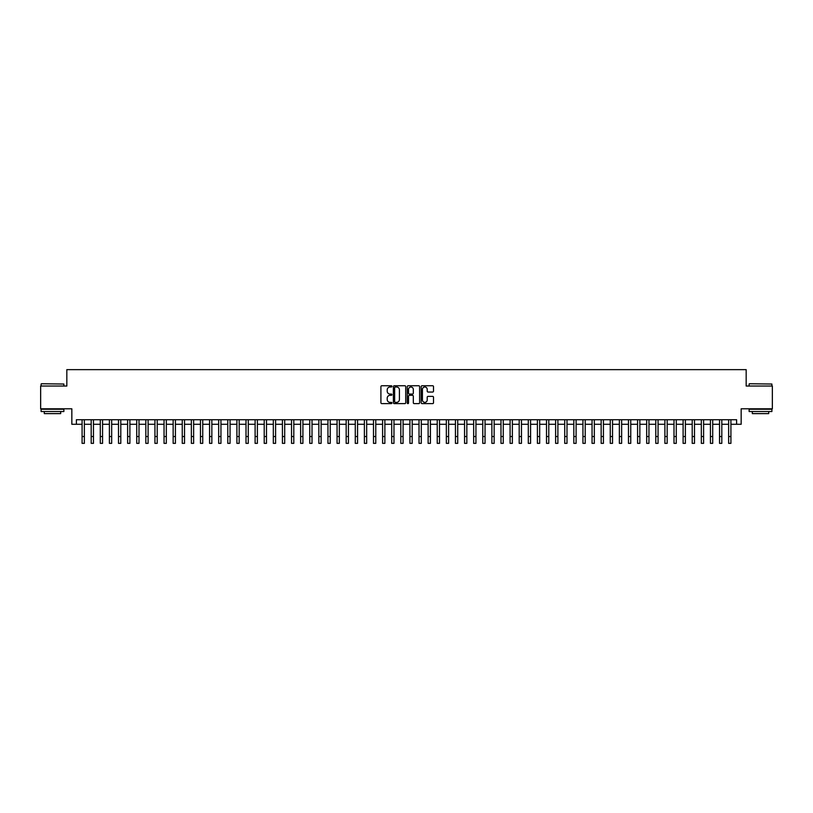 <?xml version="1.0" encoding="UTF-8"?>
<svg xmlns="http://www.w3.org/2000/svg" width="813" height="813" viewBox="0 0 813 813"><rect width="100%" height="100%" fill="white"/><g stroke="black" fill="none" stroke-linecap="round" stroke-linejoin="round"><path stroke-width="1.22" d="M391.927 386.368A0.63 0.63 0 0 0 391.307 385.748L381.805 385.748A0.894 0.894 0 0 0 380.911 386.642L380.911 402.73A0.894 0.894 0 0 0 381.805 403.624L391.307 403.624A0.63 0.63 0 0 0 391.927 402.994A0.63 0.63 0 0 0 391.307 402.374L390.077 402.374A2.856 2.856 0 0 1 387.212 399.508L387.212 398.167A2.856 2.856 0 0 1 390.077 395.311L391.307 395.311A0.63 0.63 0 0 0 391.927 394.681A0.63 0.63 0 0 0 391.307 394.061L390.077 394.061A2.856 2.856 0 0 1 387.212 391.195L387.212 389.854A2.856 2.856 0 0 1 390.077 386.998L391.307 386.998A0.63 0.63 0 0 0 391.927 386.368M432.628 392.049A0.894 0.894 0 0 0 433.512 391.155L433.512 386.642A0.894 0.894 0 0 0 432.628 385.748L422.079 385.748A0.894 0.894 0 0 0 421.185 386.642L421.185 402.73A0.894 0.894 0 0 0 422.079 403.624L432.628 403.624A0.894 0.894 0 0 0 433.512 402.73L433.512 397.272A0.894 0.894 0 0 0 432.628 396.378L428.105 396.378A0.894 0.894 0 0 0 427.211 397.272L427.211 399.976A2.388 2.388 0 0 1 424.823 402.374A2.388 2.388 0 0 1 422.435 399.976L422.435 389.386A2.388 2.388 0 0 1 424.823 386.998A2.388 2.388 0 0 1 427.211 389.386L427.211 391.155A0.894 0.894 0 0 0 428.105 392.049L432.628 392.049M76.392 424.284L76.392 419.732L736.608 419.732L736.608 424.284L741.161 424.284L741.161 408.797L772.35 408.797L772.35 386.033L746.171 386.033L746.171 369.641L66.829 369.641L66.829 386.033L40.65 386.033L40.65 408.797L71.839 408.797L71.839 424.284L82.083 424.284M405.717 386.642A0.894 0.894 0 0 0 404.823 385.748L394.275 385.748A0.894 0.894 0 0 0 393.38 386.642L393.38 402.73A0.894 0.894 0 0 0 394.275 403.624L404.823 403.624A0.894 0.894 0 0 0 405.717 402.73L405.717 386.642M408.177 385.748L418.725 385.748A0.894 0.894 0 0 1 419.62 386.642L419.62 402.73A0.894 0.894 0 0 1 418.725 403.624L414.213 403.624A0.894 0.894 0 0 1 413.319 402.73L413.319 396.205A0.894 0.894 0 0 0 412.425 395.311L409.427 395.311A0.894 0.894 0 0 0 408.533 396.205L408.533 402.994A0.63 0.63 0 0 1 407.913 403.624A0.63 0.63 0 0 1 407.283 402.994L407.283 386.642A0.894 0.894 0 0 1 408.177 385.748M84.359 424.284L91.188 424.284M93.465 424.284L100.294 424.284M102.57 424.284L109.399 424.284M111.676 424.284L118.505 424.284M120.791 424.284L127.621 424.284M129.897 424.284L136.726 424.284M139.003 424.284L145.832 424.284M148.108 424.284L154.937 424.284M157.214 424.284L164.043 424.284M166.319 424.284L173.149 424.284M175.425 424.284L182.254 424.284M184.531 424.284L191.36 424.284M193.636 424.284L200.465 424.284M202.742 424.284L209.571 424.284M211.847 424.284L218.677 424.284M220.953 424.284L227.782 424.284M230.059 424.284L236.898 424.284M239.174 424.284L246.004 424.284M248.28 424.284L255.109 424.284M257.386 424.284L264.215 424.284M266.491 424.284L273.32 424.284M275.597 424.284L282.426 424.284M284.702 424.284L291.532 424.284M293.808 424.284L300.637 424.284M302.914 424.284L309.743 424.284M312.019 424.284L318.848 424.284M321.125 424.284L327.954 424.284M330.23 424.284L337.06 424.284M339.336 424.284L346.165 424.284M348.442 424.284L355.281 424.284M357.557 424.284L364.387 424.284M366.663 424.284L373.492 424.284M375.769 424.284L382.598 424.284M384.874 424.284L391.703 424.284M393.98 424.284L400.809 424.284M403.085 424.284L409.915 424.284M412.191 424.284L419.02 424.284M421.297 424.284L428.126 424.284M430.402 424.284L437.231 424.284M439.508 424.284L446.337 424.284M448.613 424.284L455.443 424.284M457.719 424.284L464.558 424.284M466.835 424.284L473.664 424.284M475.94 424.284L482.77 424.284M485.046 424.284L491.875 424.284M494.152 424.284L500.981 424.284M503.257 424.284L510.086 424.284M512.363 424.284L519.192 424.284M521.468 424.284L528.298 424.284M530.574 424.284L537.403 424.284M539.68 424.284L546.509 424.284M548.785 424.284L555.614 424.284M557.891 424.284L564.72 424.284M566.996 424.284L573.826 424.284M576.102 424.284L582.941 424.284M585.218 424.284L592.047 424.284M594.323 424.284L601.153 424.284M603.429 424.284L610.258 424.284M612.535 424.284L619.364 424.284M621.64 424.284L628.469 424.284M630.746 424.284L637.575 424.284M639.851 424.284L646.681 424.284M648.957 424.284L655.786 424.284M658.063 424.284L664.892 424.284M667.168 424.284L673.997 424.284M676.274 424.284L683.103 424.284M685.379 424.284L692.209 424.284M694.495 424.284L701.324 424.284M703.601 424.284L710.43 424.284M712.706 424.284L719.535 424.284M721.812 424.284L728.641 424.284M730.917 424.284L736.608 424.284M395.26 386.998A0.63 0.63 0 0 0 394.63 387.618L394.63 401.744A0.63 0.63 0 0 0 395.26 402.374L396.551 402.374A2.856 2.856 0 0 0 399.417 399.508L399.417 389.854A2.856 2.856 0 0 0 396.551 386.998L395.26 386.998M413.319 389.437A2.388 2.388 0 0 0 410.921 387.039A2.388 2.388 0 0 0 408.533 389.437L408.533 393.167A0.894 0.894 0 0 0 409.427 394.061L412.425 394.061A0.894 0.894 0 0 0 413.319 393.167L413.319 389.437M82.083 436.53L84.359 436.53L84.359 443.359L82.083 443.359L82.083 419.732M84.359 436.53L84.359 419.732M41.382 383.756L63.871 384.031L41.382 383.756M52.489 411.53L41.107 411.53L41.107 409.254L63.871 409.254L63.871 411.53L52.489 411.53M60.68 411.53L60.68 413.624L44.288 413.624L44.288 411.53M749.403 383.756L771.893 384.031L749.403 383.756M760.511 411.53L749.129 411.53L749.129 409.254L771.893 409.254L771.893 411.53L760.511 411.53M768.712 411.53L768.712 413.624L752.32 413.624L752.32 411.53M91.188 436.53L93.465 436.53L93.465 443.359L91.188 443.359L91.188 419.732M93.465 436.53L93.465 419.732M100.294 436.53L102.57 436.53L102.57 443.359L100.294 443.359L100.294 419.732M102.57 436.53L102.57 419.732M109.399 436.53L111.676 436.53L111.676 443.359L109.399 443.359L109.399 419.732M111.676 436.53L111.676 419.732M118.505 436.53L120.791 436.53L120.791 443.359L118.505 443.359L118.505 419.732M120.791 436.53L120.791 419.732M127.621 436.53L129.897 436.53L129.897 443.359L127.621 443.359L127.621 419.732M129.897 436.53L129.897 419.732M136.726 436.53L139.003 436.53L139.003 443.359L136.726 443.359L136.726 419.732M139.003 436.53L139.003 419.732M145.832 436.53L148.108 436.53L148.108 443.359L145.832 443.359L145.832 419.732M148.108 436.53L148.108 419.732M154.937 436.53L157.214 436.53L157.214 443.359L154.937 443.359L154.937 419.732M157.214 436.53L157.214 419.732M164.043 436.53L166.319 436.53L166.319 443.359L164.043 443.359L164.043 419.732M166.319 436.53L166.319 419.732M173.149 436.53L175.425 436.53L175.425 443.359L173.149 443.359L173.149 419.732M175.425 436.53L175.425 419.732M182.254 436.53L184.531 436.53L184.531 443.359L182.254 443.359L182.254 419.732M184.531 436.53L184.531 419.732M191.36 436.53L193.636 436.53L193.636 443.359L191.36 443.359L191.36 419.732M193.636 436.53L193.636 419.732M200.465 436.53L202.742 436.53L202.742 443.359L200.465 443.359L200.465 419.732M202.742 436.53L202.742 419.732M209.571 436.53L211.847 436.53L211.847 443.359L209.571 443.359L209.571 419.732M211.847 436.53L211.847 419.732M218.677 436.53L220.953 436.53L220.953 443.359L218.677 443.359L218.677 419.732M220.953 436.53L220.953 419.732M227.782 436.53L230.059 436.53L230.059 443.359L227.782 443.359L227.782 419.732M230.059 436.53L230.059 419.732M236.898 436.53L239.174 436.53L239.174 443.359L236.898 443.359L236.898 419.732M239.174 436.53L239.174 419.732M246.004 436.53L248.28 436.53L248.28 443.359L246.004 443.359L246.004 419.732M248.28 436.53L248.28 419.732M255.109 436.53L257.386 436.53L257.386 443.359L255.109 443.359L255.109 419.732M257.386 436.53L257.386 419.732M264.215 436.53L266.491 436.53L266.491 443.359L264.215 443.359L264.215 419.732M266.491 436.53L266.491 419.732M273.32 436.53L275.597 436.53L275.597 443.359L273.32 443.359L273.32 419.732M275.597 436.53L275.597 419.732M282.426 436.53L284.702 436.53L284.702 443.359L282.426 443.359L282.426 419.732M284.702 436.53L284.702 419.732M291.532 436.53L293.808 436.53L293.808 443.359L291.532 443.359L291.532 419.732M293.808 436.53L293.808 419.732M300.637 436.53L302.914 436.53L302.914 443.359L300.637 443.359L300.637 419.732M302.914 436.53L302.914 419.732M309.743 436.53L312.019 436.53L312.019 443.359L309.743 443.359L309.743 419.732M312.019 436.53L312.019 419.732M318.848 436.53L321.125 436.53L321.125 443.359L318.848 443.359L318.848 419.732M321.125 436.53L321.125 419.732M327.954 436.53L330.23 436.53L330.23 443.359L327.954 443.359L327.954 419.732M330.23 436.53L330.23 419.732M337.06 436.53L339.336 436.53L339.336 443.359L337.06 443.359L337.06 419.732M339.336 436.53L339.336 419.732M346.165 436.53L348.442 436.53L348.442 443.359L346.165 443.359L346.165 419.732M348.442 436.53L348.442 419.732M355.281 436.53L357.557 436.53L357.557 443.359L355.281 443.359L355.281 419.732M357.557 436.53L357.557 419.732M364.387 436.53L366.663 436.53L366.663 443.359L364.387 443.359L364.387 419.732M366.663 436.53L366.663 419.732M373.492 436.53L375.769 436.53L375.769 443.359L373.492 443.359L373.492 419.732M375.769 436.53L375.769 419.732M382.598 436.53L384.874 436.53L384.874 443.359L382.598 443.359L382.598 419.732M384.874 436.53L384.874 419.732M391.703 436.53L393.98 436.53L393.98 443.359L391.703 443.359L391.703 419.732M393.98 436.53L393.98 419.732M400.809 436.53L403.085 436.53L403.085 443.359L400.809 443.359L400.809 419.732M403.085 436.53L403.085 419.732M409.915 436.53L412.191 436.53L412.191 443.359L409.915 443.359L409.915 419.732M412.191 436.53L412.191 419.732M419.02 436.53L421.297 436.53L421.297 443.359L419.02 443.359L419.02 419.732M421.297 436.53L421.297 419.732M428.126 436.53L430.402 436.53L430.402 443.359L428.126 443.359L428.126 419.732M430.402 436.53L430.402 419.732M437.231 436.53L439.508 436.53L439.508 443.359L437.231 443.359L437.231 419.732M439.508 436.53L439.508 419.732M446.337 436.53L448.613 436.53L448.613 443.359L446.337 443.359L446.337 419.732M448.613 436.53L448.613 419.732M455.443 436.53L457.719 436.53L457.719 443.359L455.443 443.359L455.443 419.732M457.719 436.53L457.719 419.732M464.558 436.53L466.835 436.53L466.835 443.359L464.558 443.359L464.558 419.732M466.835 436.53L466.835 419.732M473.664 436.53L475.94 436.53L475.94 443.359L473.664 443.359L473.664 419.732M475.94 436.53L475.94 419.732M482.77 436.53L485.046 436.53L485.046 443.359L482.77 443.359L482.77 419.732M485.046 436.53L485.046 419.732M491.875 436.53L494.152 436.53L494.152 443.359L491.875 443.359L491.875 419.732M494.152 436.53L494.152 419.732M500.981 436.53L503.257 436.53L503.257 443.359L500.981 443.359L500.981 419.732M503.257 436.53L503.257 419.732M510.086 436.53L512.363 436.53L512.363 443.359L510.086 443.359L510.086 419.732M512.363 436.53L512.363 419.732M519.192 436.53L521.468 436.53L521.468 443.359L519.192 443.359L519.192 419.732M521.468 436.53L521.468 419.732M528.298 436.53L530.574 436.53L530.574 443.359L528.298 443.359L528.298 419.732M530.574 436.53L530.574 419.732M537.403 436.53L539.68 436.53L539.68 443.359L537.403 443.359L537.403 419.732M539.68 436.53L539.68 419.732M546.509 436.53L548.785 436.53L548.785 443.359L546.509 443.359L546.509 419.732M548.785 436.53L548.785 419.732M555.614 436.53L557.891 436.53L557.891 443.359L555.614 443.359L555.614 419.732M557.891 436.53L557.891 419.732M564.72 436.53L566.996 436.53L566.996 443.359L564.72 443.359L564.72 419.732M566.996 436.53L566.996 419.732M573.826 436.53L576.102 436.53L576.102 443.359L573.826 443.359L573.826 419.732M576.102 436.53L576.102 419.732M582.941 436.53L585.218 436.53L585.218 443.359L582.941 443.359L582.941 419.732M585.218 436.53L585.218 419.732M592.047 436.53L594.323 436.53L594.323 443.359L592.047 443.359L592.047 419.732M594.323 436.53L594.323 419.732M601.153 436.53L603.429 436.53L603.429 443.359L601.153 443.359L601.153 419.732M603.429 436.53L603.429 419.732M610.258 436.53L612.535 436.53L612.535 443.359L610.258 443.359L610.258 419.732M612.535 436.53L612.535 419.732M619.364 436.53L621.64 436.53L621.64 443.359L619.364 443.359L619.364 419.732M621.64 436.53L621.64 419.732M628.469 436.53L630.746 436.53L630.746 443.359L628.469 443.359L628.469 419.732M630.746 436.53L630.746 419.732M637.575 436.53L639.851 436.53L639.851 443.359L637.575 443.359L637.575 419.732M639.851 436.53L639.851 419.732M646.681 436.53L648.957 436.53L648.957 443.359L646.681 443.359L646.681 419.732M648.957 436.53L648.957 419.732M655.786 436.53L658.063 436.53L658.063 443.359L655.786 443.359L655.786 419.732M658.063 436.53L658.063 419.732M664.892 436.53L667.168 436.53L667.168 443.359L664.892 443.359L664.892 419.732M667.168 436.53L667.168 419.732M673.997 436.53L676.274 436.53L676.274 443.359L673.997 443.359L673.997 419.732M676.274 436.53L676.274 419.732M683.103 436.53L685.379 436.53L685.379 443.359L683.103 443.359L683.103 419.732M685.379 436.53L685.379 419.732M692.209 436.53L694.495 436.53L694.495 443.359L692.209 443.359L692.209 419.732M694.495 436.53L694.495 419.732M701.324 436.53L703.601 436.53L703.601 443.359L701.324 443.359L701.324 419.732M703.601 436.53L703.601 419.732M710.43 436.53L712.706 436.53L712.706 443.359L710.43 443.359L710.43 419.732M712.706 436.53L712.706 419.732M719.535 436.53L721.812 436.53L721.812 443.359L719.535 443.359L719.535 419.732M721.812 436.53L721.812 419.732M728.641 436.53L730.917 436.53L730.917 443.359L728.641 443.359L728.641 419.732M730.917 436.53L730.917 419.732M41.107 386.033L41.107 384.031M63.871 386.033L63.871 384.031M749.129 386.033L749.129 384.031M771.893 386.033L771.893 384.031"/></g></svg>
